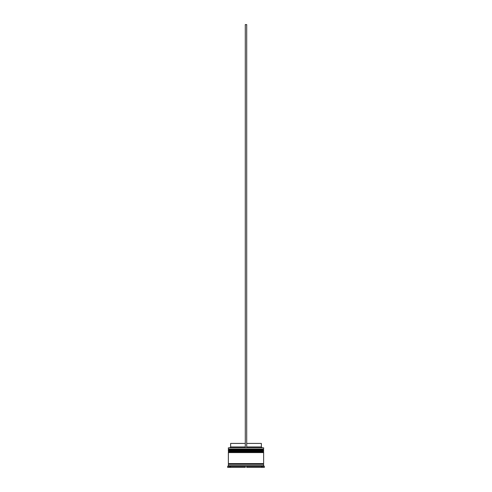 <?xml version="1.0" encoding="UTF-8"?>
<svg xmlns="http://www.w3.org/2000/svg" width="492" height="492" viewBox="0 0 492 492"><rect width="100%" height="100%" fill="white"/><g stroke="black" fill="none" stroke-linecap="round" stroke-linejoin="round"><path stroke-width="0.74" d="M263.626 449.916L228.374 449.916A0.424 0.424 0 0 1 228.798 449.491L228.374 449.067L263.626 449.067L263.202 449.491L228.798 449.491L263.202 449.491A0.424 0.424 0 0 1 263.626 449.916L263.626 450.057A0.424 0.424 0 0 1 263.202 450.475M228.798 450.475A0.424 0.424 0 0 1 228.374 450.057L263.626 450.057M263.626 452.031L228.374 452.031A0.424 0.424 0 0 1 228.798 451.607L228.374 451.182L263.626 451.182L263.202 451.607L228.798 451.607L263.202 451.607A0.424 0.424 0 0 1 263.626 452.031L263.626 452.173A0.424 0.424 0 0 1 263.202 452.591M228.798 452.591A0.424 0.424 0 0 1 228.374 452.173L263.626 452.173M228.442 464.3A0.351 0.351 0 0 0 228.798 463.944A0.351 0.351 0 0 0 228.442 463.593M263.558 464.3A0.351 0.351 0 0 1 263.202 463.944A0.351 0.351 0 0 1 263.558 463.593M228.374 447.8L263.626 447.8L228.374 447.8L228.374 449.067M228.374 465.709L228.374 464.3L263.626 464.3L263.626 465.709L228.374 465.709L227.667 466.41L227.667 467.4L229.782 467.4L229.782 466.41L227.667 466.41M229.782 465.992L231.308 465.992L230.49 466.41L230.49 467.4L245.293 467.4L245.293 466.41L244.475 465.992L247.525 465.992L244.475 465.992L245.293 466.41L230.49 466.41L230.49 465.992L229.782 465.992L229.782 466.41M246.707 466.41L247.525 465.992L246.707 466.41L261.51 466.41L261.51 467.4L246.707 467.4L246.707 466.41M260.692 465.992L261.51 466.41L261.51 467.4L261.51 465.992L262.218 465.992L262.218 466.41L262.218 465.992L260.809 466.047M264.333 466.41L262.218 466.41L262.218 467.4L264.333 467.4L264.333 466.41L263.626 465.709M263.626 447.8L263.626 449.067M263.626 451.182L263.626 450.475L228.374 450.475L228.374 451.182M263.626 452.591L228.374 452.591L228.374 463.593L263.626 463.593L263.626 452.591M246.707 443.427L261.369 443.427L261.369 446.951L262.076 447.659M261.369 446.951L246.707 446.951M245.293 446.951L230.631 446.951L229.924 447.659M245.293 443.427L230.631 443.427L230.631 446.951M246.707 447.659L246.707 24.6L245.293 24.6L245.293 447.659"/></g></svg>
